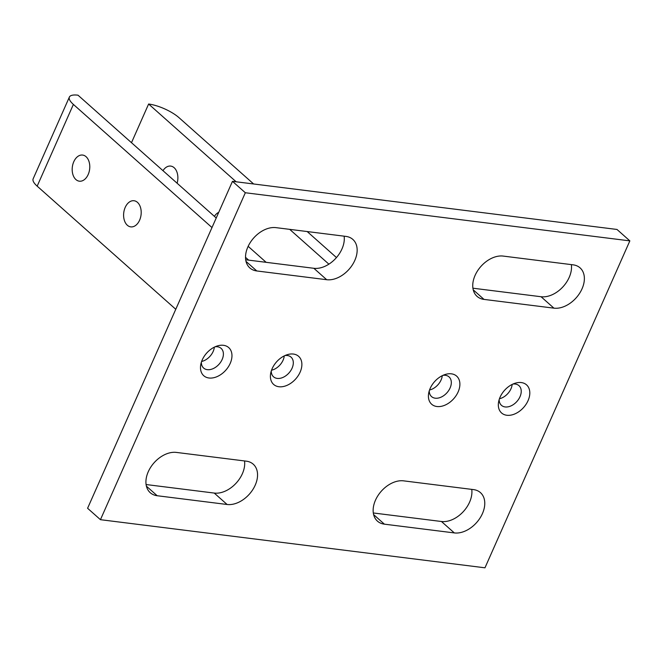 <?xml version="1.0" encoding="UTF-8"?>
<svg xmlns="http://www.w3.org/2000/svg" width="663" height="663" viewBox="0 0 663 663"><rect width="100%" height="100%" fill="white"/><g stroke="black" fill="none" stroke-linecap="round" stroke-linejoin="round"><path stroke-width="0.99" d="M162.982 170.673A13.169 8.718 97.1 0 1 170.714 166.09A13.169 8.718 97.1 0 1 174.145 167.706A13.169 8.718 97.1 0 1 177.112 183.228M512.176 384.424A13.169 8.975 -48.4 0 1 510.999 388.725A13.169 8.975 -48.4 0 1 499.446 398.753A13.169 8.975 131.6 0 0 510.999 388.725A13.169 8.975 131.6 0 0 512.176 384.424M442.262 375.672A13.169 8.975 -48.4 0 1 441.086 379.974A13.169 8.975 -48.4 0 1 429.533 390.001A13.169 8.975 131.6 0 0 441.086 379.974A13.169 8.975 131.6 0 0 442.262 375.672M214.406 216.353A13.169 8.718 97.1 0 1 218.732 212.326M253.639 183.982L178.952 117.633A23.512 7.293 23.9 0 0 148.62 104.025L131.489 142.694M148.62 104.025L236.161 181.795M289.706 229.365L328.889 264.164M336.464 257.559L307.184 231.553M86.057 156.683A13.169 8.718 97.1 0 1 89.091 171.949A13.169 8.718 97.1 0 1 79.353 181.19A13.169 8.718 97.1 0 1 75.913 179.565A13.169 8.718 97.1 0 1 72.872 164.3A13.169 8.718 97.1 0 1 82.618 155.059A13.169 8.718 97.1 0 1 86.057 156.683M213.163 351.448A13.169 8.975 -48.4 0 1 201.618 361.476A13.169 8.975 131.6 0 0 213.163 351.448A13.169 8.975 131.6 0 0 214.348 347.147A13.169 8.975 -48.4 0 1 213.163 351.448M283.076 360.2A13.169 8.975 -48.4 0 1 271.532 370.227A13.169 8.975 131.6 0 0 283.076 360.2A13.169 8.975 131.6 0 0 284.261 355.898A13.169 8.975 -48.4 0 1 283.076 360.2M125.199 207.411A13.169 8.718 97.1 0 1 134.034 200.74A13.169 8.718 97.1 0 1 139.603 220.199A13.169 8.718 97.1 0 1 130.768 226.87A13.169 8.718 97.1 0 1 125.199 207.411M211.986 227.55L73.386 104.414A23.512 7.293 -156.1 0 1 69.366 97.08A23.512 7.293 -156.1 0 1 78.01 95.19L216.229 217.978M175.77 309.281L37.169 186.154A23.512 7.293 -156.1 0 1 33.15 178.819L69.366 97.08M248.666 260.136L245.517 257.335M248.153 246.338L266.145 262.324M499.181 399.54A13.169 8.975 131.6 0 0 501.46 405.333A13.169 8.975 131.6 0 0 519.999 396.723A13.169 8.975 131.6 0 0 518.955 385.651A13.169 8.975 131.6 0 0 512.922 384.068M429.268 390.789A13.169 8.975 131.6 0 0 431.547 396.59A13.169 8.975 131.6 0 0 450.086 387.971A13.169 8.975 131.6 0 0 449.042 376.899A13.169 8.975 131.6 0 0 443.008 375.324M271.266 371.015A13.169 8.975 131.6 0 0 273.546 376.808A13.169 8.975 131.6 0 0 292.076 368.197A13.169 8.975 131.6 0 0 291.032 357.125A13.169 8.975 131.6 0 0 285.007 355.55M201.353 362.263A13.169 8.975 131.6 0 0 203.632 368.064A13.169 8.975 131.6 0 0 222.163 359.445A13.169 8.975 131.6 0 0 221.119 348.373A13.169 8.975 131.6 0 0 215.094 346.799M458.133 391.916A18.804 12.829 -48.4 0 1 439.005 406.601A18.804 12.829 -48.4 0 1 428.679 393.176A18.804 12.829 -48.4 0 1 430.171 388.419A18.804 12.829 -48.4 0 1 445.312 374.454A18.804 12.829 -48.4 0 1 458.133 391.916M528.046 400.667A18.804 12.829 -48.4 0 1 508.919 415.345A18.804 12.829 -48.4 0 1 498.593 401.927A18.804 12.829 -48.4 0 1 500.084 397.17A18.804 12.829 -48.4 0 1 515.226 383.197A18.804 12.829 -48.4 0 1 528.046 400.667M230.21 363.399A18.804 12.829 -48.4 0 1 211.091 378.076A18.804 12.829 -48.4 0 1 200.756 364.65A18.804 12.829 -48.4 0 1 202.248 359.893A18.804 12.829 -48.4 0 1 217.398 345.929A18.804 12.829 -48.4 0 1 230.21 363.399M300.124 372.142A18.804 12.829 -48.4 0 1 281.004 386.819A18.804 12.829 -48.4 0 1 270.67 373.402A18.804 12.829 -48.4 0 1 272.161 368.645A18.804 12.829 -48.4 0 1 287.311 354.672A18.804 12.829 -48.4 0 1 300.124 372.142M503.2 256.084L573.114 264.835A24.921 16.998 -48.4 0 1 580.067 267.86A24.921 16.998 -48.4 0 1 579.512 293.46A24.921 16.998 -48.4 0 1 553.92 308.154L484.007 299.403A24.921 16.998 -48.4 0 1 477.053 296.369A24.921 16.998 -48.4 0 1 477.6 270.769A24.921 16.998 -48.4 0 1 503.2 256.084M472.91 288.198L541.066 296.734A24.921 16.998 131.6 0 0 562.638 287.162A24.921 16.998 131.6 0 0 571.357 264.612M403.593 480.849L473.515 489.601A24.921 16.998 -48.4 0 1 480.46 492.634A24.921 16.998 -48.4 0 1 479.913 518.234A24.921 16.998 -48.4 0 1 454.312 532.919L384.399 524.168A24.921 16.998 -48.4 0 1 377.446 521.143A24.921 16.998 -48.4 0 1 378.001 495.543A24.921 16.998 -48.4 0 1 403.593 480.849M373.31 512.971L441.459 521.499A24.921 16.998 131.6 0 0 463.031 511.927A24.921 16.998 131.6 0 0 471.749 489.377M275.982 227.641L345.895 236.393A24.921 16.998 -48.4 0 1 352.849 239.426A24.921 16.998 -48.4 0 1 352.293 265.026A24.921 16.998 -48.4 0 1 326.702 279.711L256.788 270.96A24.921 16.998 -48.4 0 1 249.835 267.935A24.921 16.998 -48.4 0 1 250.382 242.335A24.921 16.998 -48.4 0 1 275.982 227.641M245.691 259.763L313.848 268.291A24.921 16.998 131.6 0 0 335.412 258.719A24.921 16.998 131.6 0 0 344.13 236.177M176.375 452.415L246.288 461.166A24.921 16.998 -48.4 0 1 253.241 464.191A24.921 16.998 -48.4 0 1 252.694 489.791A24.921 16.998 -48.4 0 1 227.094 504.485L157.181 495.733A24.921 16.998 -48.4 0 1 150.228 492.7A24.921 16.998 -48.4 0 1 150.783 467.1A24.921 16.998 -48.4 0 1 176.375 452.415M146.084 484.537L214.24 493.065A24.921 16.998 131.6 0 0 235.813 483.493A24.921 16.998 131.6 0 0 244.531 460.942M629.85 240.876L484.968 567.81L100.445 519.684L245.327 192.751L629.85 240.876L616.996 229.456L232.473 181.331L245.327 192.751M232.473 181.331L87.591 508.272L100.445 519.684M37.169 186.154L73.386 104.414M553.92 308.154L541.066 296.734M484.007 299.403L473.225 289.822M454.312 532.919L441.459 521.499M384.399 524.168L373.617 514.596M326.702 279.711L313.848 268.291M256.788 270.96L246.006 261.388M227.094 504.485L214.24 493.065M157.181 495.733L146.399 486.153"/></g></svg>
